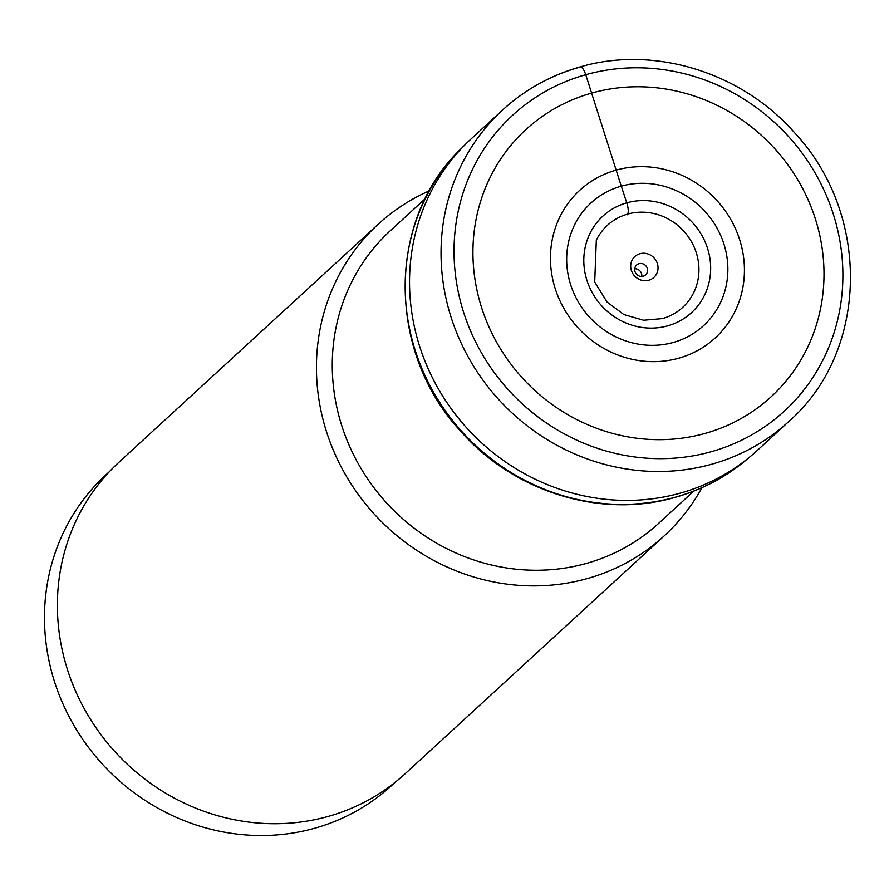 <?xml version="1.0" encoding="UTF-8"?>
<svg xmlns="http://www.w3.org/2000/svg" width="894" height="894" viewBox="0 0 894 894"><rect width="100%" height="100%" fill="white"/><g stroke="black" fill="none" stroke-linecap="round" stroke-linejoin="round"><path stroke-width="1.34" d="M705.087 433.422A181.326 170.497 -132.6 0 1 482.313 309.793A181.326 170.497 -132.6 0 1 591.839 93.021A181.326 170.497 -132.6 0 1 814.624 216.639A181.326 170.497 -132.6 0 1 705.087 433.422M788.832 421.465L757.33 450.386A211.509 198.87 -132.6 0 1 751.273 455.716A211.509 198.87 -132.6 0 1 680.334 493.119A211.509 198.87 -132.6 0 1 442.049 395.059A211.509 198.87 -132.6 0 1 465.428 144.37A211.509 198.87 -132.6 0 1 471.25 138.793L502.752 109.873A211.509 198.87 47.4 0 0 471.339 362.472A211.509 198.87 47.4 0 0 711.836 464.198A211.509 198.87 47.4 0 0 788.832 421.465C868.622 351.99 871.214 214.605 794.878 133.094C741.774 72.28 654.285 45.192 580.206 66.882C550.86 75.208 525.046 89.534 502.752 109.873A211.509 198.87 47.4 0 1 579.748 67.151A10.661 3.274 -105.7 0 1 585.749 74.694A200.848 188.857 47.4 0 0 464.422 314.811A200.848 188.857 47.4 0 0 711.177 451.738A200.848 188.857 47.4 0 0 832.504 211.632A200.848 188.857 47.4 0 0 585.749 74.694L616.156 170.117A100.195 94.216 -132.6 0 1 739.249 238.419A100.195 94.216 -132.6 0 1 678.725 358.203A100.195 94.216 47.4 0 1 555.632 289.891A100.195 94.216 47.4 0 1 616.156 170.117L621.274 186.164A83.254 78.281 -132.6 0 1 723.559 242.933A83.254 78.281 -132.6 0 1 673.26 342.469A83.254 78.281 47.4 0 1 570.975 285.7A83.254 78.281 47.4 0 1 621.274 186.164L626.772 202.837A65.53 61.619 47.4 0 0 587.19 281.174A65.53 61.619 47.4 0 0 667.695 325.852A65.53 61.619 47.4 0 0 707.277 247.515A65.53 61.619 47.4 0 0 626.772 202.837A9.99 3.073 -105.7 0 1 627.655 214.091A55.685 52.355 -132.6 0 1 695.23 249.728A55.685 52.355 -132.6 0 1 666.924 317.135A55.685 52.355 -132.6 0 1 662.599 318.577M648.765 280.247A14.125 13.276 -132.6 0 1 631.421 270.614A14.125 13.276 -132.6 0 1 639.948 253.728A14.125 13.276 -132.6 0 1 657.302 263.361A14.125 13.276 -132.6 0 1 648.765 280.247M639.031 263.708A6.66 6.269 -132.6 0 1 645.624 274.871A6.66 6.269 -132.6 0 1 635.623 273.016A6.66 6.269 -132.6 0 1 639.031 263.708M641.78 276.436A6.66 6.269 47.4 0 0 634.718 268.759M693.778 491.108L658.699 523.314A198.513 186.656 -132.6 0 1 586.43 563.41A198.513 186.656 -132.6 0 1 360.707 467.931A198.513 186.656 -132.6 0 1 390.186 230.853L425.253 198.658M429.388 190.791A211.509 198.87 47.4 0 0 378.151 224.271A211.509 198.87 47.4 0 0 346.738 476.871A211.509 198.87 47.4 0 0 587.235 578.597A211.509 198.87 47.4 0 0 664.231 535.864A211.509 198.87 47.4 0 0 701.969 487.666M664.231 535.864L405.172 773.712A211.509 198.87 -132.6 0 1 328.176 816.445A211.509 198.87 -132.6 0 1 87.679 714.719A211.509 198.87 -132.6 0 1 119.092 462.12L378.151 224.271M395.137 782.295L391.505 785.636A211.04 198.434 -132.6 0 1 314.666 828.269A211.04 198.434 -132.6 0 1 55.394 684.391A211.04 198.434 -132.6 0 1 106.04 474.736L109.683 471.395M627.242 214.772L627.655 214.091A55.685 52.355 -132.6 0 0 596.32 240.229L594.7 282.046L607.037 302.016L623.867 314.565L643.579 320.242L662.51 318.599L666.924 317.135M751.273 455.716L746.479 459.762A211.23 198.624 -132.6 0 1 675.618 497.109A211.23 198.624 -132.6 0 1 437.635 399.171A211.23 198.624 -132.6 0 1 460.991 148.817L465.428 144.37M746.479 459.762C725.515 477.318 701.745 489.856 675.16 497.366C601.137 519.045 513.771 491.979 460.745 431.266C386.767 352.046 386.588 219.712 460.991 148.817"/></g></svg>
